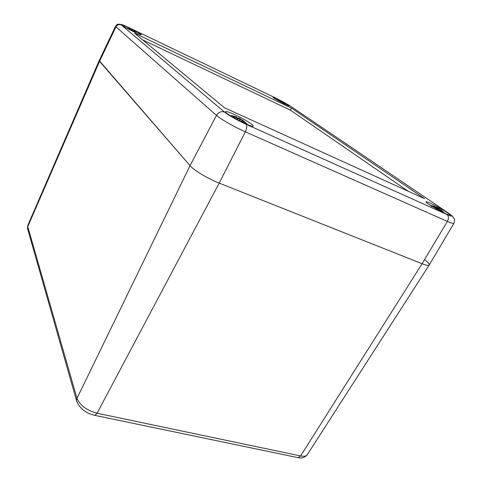 <?xml version="1.0" encoding="UTF-8"?>
<svg xmlns="http://www.w3.org/2000/svg" width="482" height="482" viewBox="0 0 482 482"><rect width="100%" height="100%" fill="white"/><g stroke="black" fill="none" stroke-linecap="round" stroke-linejoin="round"><path stroke-width="0.72" d="M425.028 259.997C428.203 262.563 429.595 264.257 429.191 265.07C428.606 265.793 426.239 265.347 422.093 263.732L219.196 183.118C208.007 178.75 193.788 170.194 190.029 165.639L99.178 60.581L27.793 225.395L27.727 229.167M424.54 198.662L224.407 107.745L134.556 33.156L291.477 108.095L424.54 198.662M408.212 191.246L290.381 110.155L142.708 39.916M291.477 108.095L290.381 110.155M121.916 24.648C118.566 24.04 116.945 24.046 117.042 24.666L115.445 26.414L99.19 60.563L99.527 61.359L190.029 165.639C193.788 170.194 208.007 178.75 219.196 183.118L422.093 263.732C426.293 265.371 428.667 265.805 429.209 265.04L453.899 223.371C454.671 220.581 454.749 218.985 454.128 218.581C453.568 217.424 452.49 216.207 450.893 214.918M277.512 99.003C284.284 102.377 288.248 104.648 289.399 105.823C289.477 106.733 272.222 97.695 273.023 97.244L277.512 99.003M129.447 28.016C136.436 31.457 140.358 33.698 141.202 34.734C141.346 35.855 121.578 25.877 122.452 25.263C122.874 25.088 125.206 26.004 129.447 28.016M233.897 114.282C242.759 118.241 254.044 125.079 253.171 126.013C252.966 128.357 223.75 113.18 225.522 111.649C226.082 111.161 228.878 112.041 233.897 114.282M430.336 203.199C437.698 206.465 450.869 214.382 449.965 215.044C449.772 216.695 424.467 202.705 425.974 201.801C426.227 201.542 427.685 202.006 430.336 203.199M434.776 206.441L430.781 205.392L434.812 206.585L431.721 206.169M437.879 207.965L435.8 207.031M440.795 209.965L439.903 209.11M442.747 212.279L441.066 210.068L444.211 212.869L441.379 210.11M437.186 209.351L438.168 208.76L439.307 209.531L440.229 210.989M434.017 207.549L437.234 208.236L436.969 209.23M437.234 208.236L437.108 209.278L437.325 208.429M437.084 209.296L438.463 208.411L440.662 209.983M437.108 209.278L437.981 208.754M441.102 210.339L442.313 212.062M441.066 210.068L440.59 210.038L440.885 210.417L440.421 211.098M438.12 208.537L438.716 208.351L439.879 209.086L439.59 209.899M436.559 207.248L437.789 207.832M437.861 208.043L437.933 208.784M437.493 209.025L437.849 208.073M435.041 206.784L434.86 207.549M434.463 206.645L435.041 206.941L434.812 206.585M230.083 115.505L230.92 115.77M246.706 123.97L247.411 124.507M236.505 116.909L231.685 115.62L235.855 116.771L230.727 115.915M244.061 121.259L238.964 118.018L237.355 118.03M243.579 122.814L242.247 120.723L242.603 120.584L246.163 123.82L242.988 120.645L246.838 123.735M236.373 119.175L238.602 118.783L239.771 119.608L240.181 121.163M232.872 117.204L236.162 117.572L237.596 118.21L236.234 119.102M237.596 118.21L237.596 118.855M236.313 119.144L236.686 119.09M236.566 119.066L238.548 118.753L239.849 119.675M239.771 119.608L240.229 121.187M242.247 120.723L243.163 122.621M242.573 120.566L241.85 120.524L241.404 121.771M246.163 123.82L245.766 123.398M242.536 120.036L242.88 120.53M240.946 119.235L242.428 120.494M238.964 118.018L240.223 118.626M240.922 119.265L240.084 120.41M239.946 119.952L240.265 118.891M236.252 116.831L236.825 117.253L236.644 117.698M235.089 116.68L235.945 117.018M236.204 117.06L235.909 117.518M276.578 99.678L279.108 100.328L276.933 99.882M279.614 100.642L279.307 100.383L279.56 100.78M281.596 101.479L280.669 101.172L281.596 101.479M284.983 104.1L283.38 102.612L285.374 104.287M283.669 103.461L283.187 102.558L284.928 104.076M280 101.569L280.892 101.461L281.856 102.539M279.427 100.75L278.114 100.545L280.283 101.13L279.777 101.455M280.301 101.136L279.391 100.744M280.283 101.13L280.283 101.491M279.964 101.551L280.867 101.449L281.639 101.973M283.024 102.624L283.38 103.317M283.175 102.552L282.687 102.967M282.199 101.81L283.036 102.479M282.193 101.804L282.976 102.461M282.018 101.853L281.753 102.208M278.698 100.256L279.108 100.328M129.947 28.83L126.531 28.016M132.791 30.191L131.839 29.896L132.791 30.191M135.255 31.86L134.279 31.173M135.797 32.734L134.195 31.173L136.731 33.162M133.936 31.854L133.454 31.023L133.827 31.047L135.701 32.692M129.537 29.643L130.977 29.679L131.688 30.179L131.694 30.752M130.339 29.33L127.555 28.583L130.339 29.33L129.333 29.535M130.941 29.667L131.767 30.27M133.454 31.023L133.665 31.722M133.821 31.041L133.231 30.962L133.074 31.438M134.273 31.083L133.231 30.565L134.11 31.131M133.219 30.583L132.773 31.288M132.592 31.197L132.803 30.354M128.947 28.534L129.598 28.709M76.843 401.669L76.566 400.705L76.987 398.313L27.763 226.642L99.527 61.359L115.867 27.004C117.18 24.805 119.006 24.124 121.337 24.968C120.38 23.919 122.964 24.835 129.086 27.715L276.951 98.623L289.562 105.528L449.314 213.719M297.388 457.514L298.081 457.659L300.611 455.942L97.069 413.231L94.888 415.376L94.382 415.273M448.447 213.116C453.333 216.569 452.845 217.039 446.971 214.538L245.916 124.211C247.152 125.712 246.959 128.248 245.338 131.833L219.196 183.118L97.069 413.231C86.682 410.357 79.982 405.38 76.987 398.313L190.029 165.639L216.478 115.385C220.551 119.09 234.62 127.128 245.338 131.833L447.368 221.407C451.369 223.166 453.544 223.817 453.899 223.371M27.793 225.395L27.522 228.438L76.566 400.705C79.403 408.236 85.513 413.128 94.888 415.376L298.081 457.659C301.943 458.496 305.022 457.484 307.317 454.622C306.233 456.165 303.997 456.605 300.611 455.942L422.093 263.732L447.368 221.407C448.875 218.424 448.742 216.135 446.971 214.538M290.236 105.98L289.562 105.528M115.445 26.414L216.478 115.385C218.575 112.131 221.28 111.053 224.6 112.137L121.337 24.968M245.916 124.211C236.427 119.783 229.318 115.758 224.6 112.137M435.126 207.013L436.349 207.326L436.089 207.688M431.215 206.344L434.487 206.856L434.125 207.531M236.783 119.018L237.728 118.452M237.409 118.06L238.698 118.108L238.283 118.777M240.277 118.855L240.873 119.331M231.185 116.192L235.077 116.909L234.867 117.355M279.934 101.533L280.361 101.274M280.319 101.148L280.482 101.467M281.627 101.612L281.952 101.937M277.271 100.075L278.596 100.599M129.706 29.619L130.441 29.498M132.809 30.33L133.189 30.625M126.899 28.221L128.875 28.799M307.317 454.622L429.191 265.07M444.723 213.532L443.627 212.339M437.873 208.025L436.379 207.284M431.589 205.663L430.571 205.453M435.885 207.646L433.981 207.531M437.258 208.248L435.933 207.652M438.15 208.748L439.337 209.55M440.265 211.014L439.367 209.586M440.632 209.76L441.024 209.875M440.59 210.038L440.096 210.706M438.108 208.543L437.921 208.049M435.041 206.941L434.746 207.543M236.114 117.554L232.854 117.192M237.632 118.229L236.15 117.56M240.271 121.211L239.879 119.753M241.844 120.524L241.139 121.639M237.319 118.006L238.241 117.933M236.542 116.927L236.825 117.253M235.945 116.837L235.849 117.506M277.283 99.864L276.71 99.75M281.898 102.564L281.657 102.009M282.765 102.509L282.524 102.883M281.157 101.244L280.813 101.118M129.507 29.625L130.935 29.667M134.008 31.185L134.321 31.197M133.231 30.962L132.984 31.39"/></g></svg>
